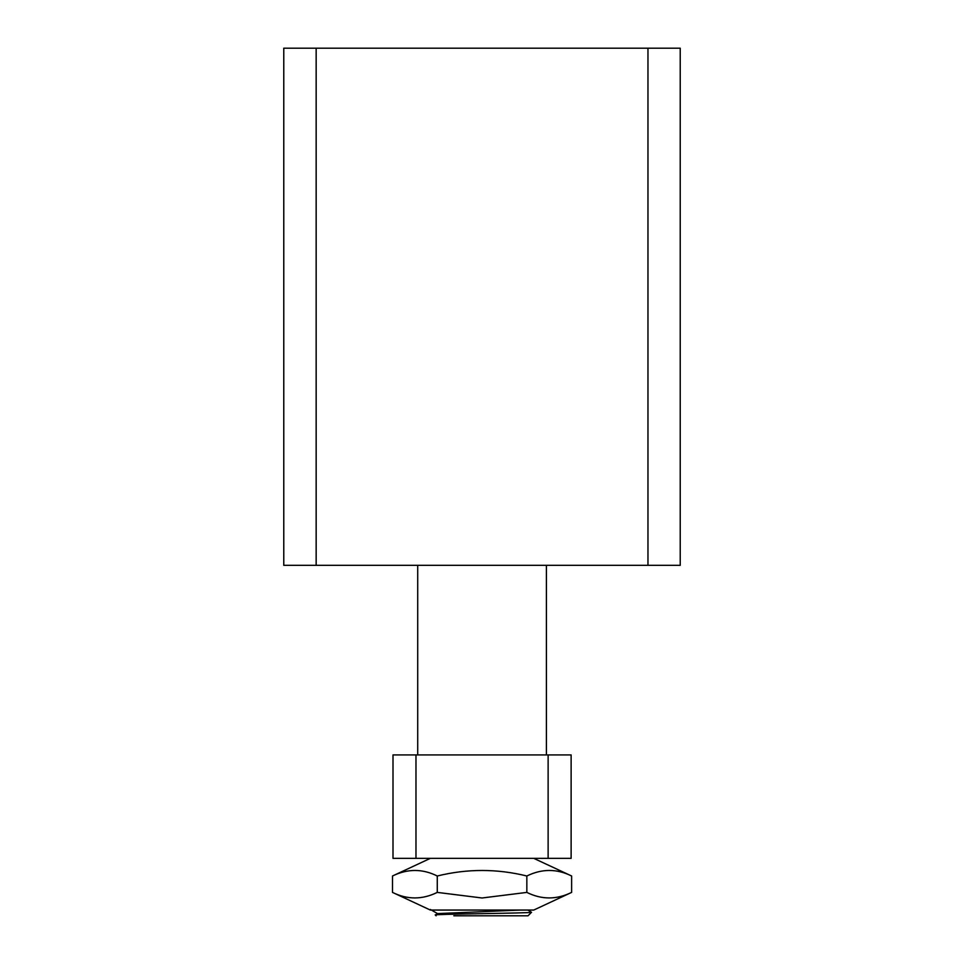 <?xml version="1.0" encoding="UTF-8"?>
<svg xmlns="http://www.w3.org/2000/svg" width="964" height="964" viewBox="0 0 964 964"><rect width="100%" height="100%" fill="white"/><g stroke="black" fill="none" stroke-linecap="round" stroke-linejoin="round"><path stroke-width="1.45" d="M546.407 754.92L546.407 565.314M417.713 754.92L417.713 565.314M453.839 915.8L528.019 915.8L531.55 912.281C532.839 913.185 430.655 914.101 435.306 915.005L437.716 913.583L520.56 910.052M436.089 915.8L435.306 915.005M453.936 915.8L472.722 915.8M531.562 910.052L527.754 910.052L531.55 912.281M571.122 858.346L392.999 858.346L392.999 754.92L571.122 754.92L571.122 858.346M415.978 858.346L415.978 754.92M548.13 858.346L548.13 754.92M430.354 858.346L392.493 875.999C407.531 868.624 422.461 868.624 437.27 875.999L437.27 892.399L482.06 897.99L526.838 892.399L526.838 875.999C496.99 868.636 467.13 868.636 437.27 875.999M533.767 858.346L571.628 875.999C556.806 868.624 541.876 868.624 526.838 875.999M526.838 892.399C541.66 899.774 556.59 899.774 571.628 892.399L533.767 910.052L430.354 910.052L392.493 892.399C407.314 899.774 422.244 899.774 437.27 892.399M571.628 892.399L571.628 875.999M392.493 892.399L392.493 875.999M527.971 910.052L533.767 910.052M430.354 910.052L431.39 910.052M482.603 910.052L487.169 910.052M647.965 48.2L283.778 48.2L283.778 565.314L647.965 565.314L647.965 48.2L680.223 48.2L680.223 565.314L647.965 565.314M316.156 48.2L316.156 565.314M437.728 913.715L430.402 909.486"/></g></svg>
